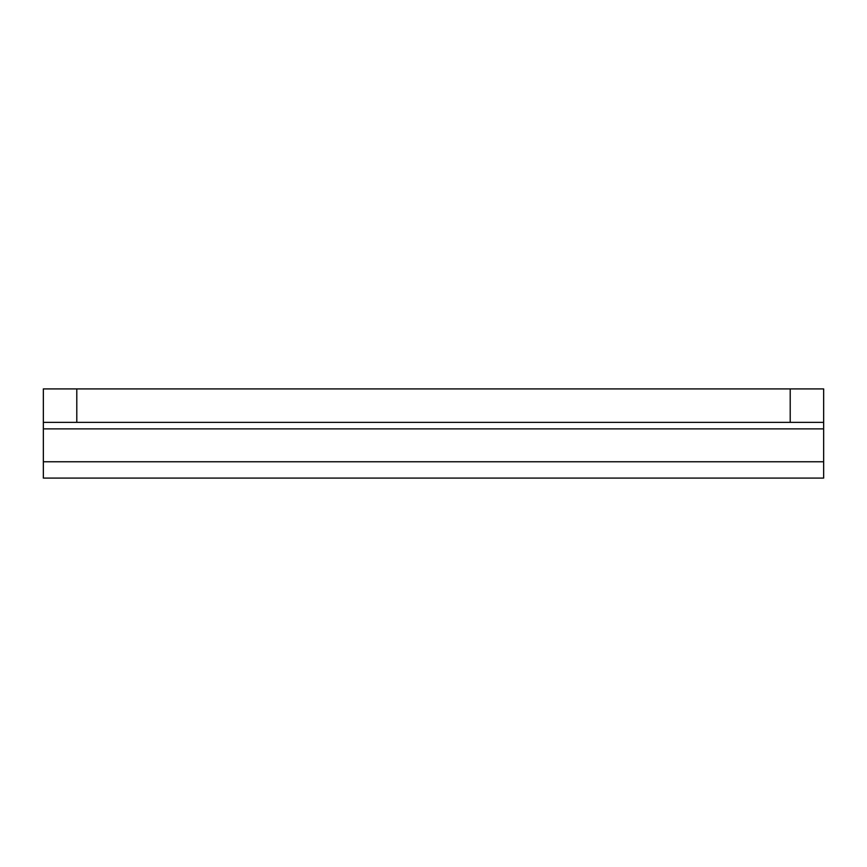<?xml version="1.0" encoding="UTF-8"?>
<svg xmlns="http://www.w3.org/2000/svg" width="867" height="867" viewBox="0 0 867 867"><rect width="100%" height="100%" fill="white"/><g stroke="black" fill="none" stroke-linecap="round" stroke-linejoin="round"><path stroke-width="1.3" d="M823.65 422.348L790.205 422.348L790.205 388.915L823.65 388.915L823.65 478.085L43.35 478.085L43.35 388.915L76.795 388.915L76.795 422.348L43.35 422.348M790.205 388.915L76.795 388.915M790.205 422.348L76.795 422.348M823.65 428.883L43.35 428.883M823.65 461.764L43.35 461.764"/></g></svg>
